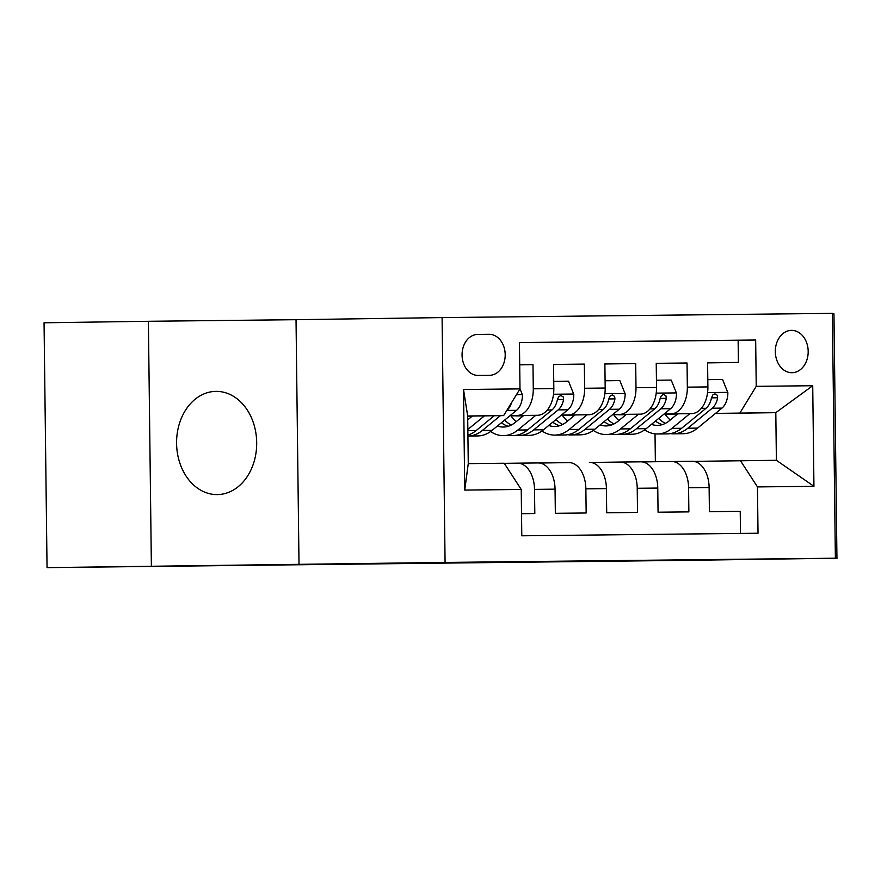 <?xml version="1.0" encoding="UTF-8"?>
<svg xmlns="http://www.w3.org/2000/svg" width="881" height="881" viewBox="0 0 881 881"><rect width="100%" height="100%" fill="white"/><g stroke="black" fill="none" stroke-linecap="round" stroke-linejoin="round"><path stroke-width="1.32" d="M481.389 562.309L342.852 564.082L481.389 562.309M216.01 391.373A51.616 40.063 89.2 0 0 215.9 391.373A51.616 40.063 89.2 0 0 176.585 443.484A51.616 40.063 89.2 0 0 217.266 494.593A51.616 40.063 89.2 0 0 217.376 494.593A51.616 40.063 89.2 0 0 256.69 442.482A51.616 40.063 89.2 0 0 216.01 391.373M791.501 330.364A21.177 16.431 89.2 0 0 791.457 330.364A21.177 16.431 89.2 0 0 775.324 351.75A21.177 16.431 89.2 0 0 792.019 372.718A21.177 16.431 89.2 0 0 792.063 372.718A21.177 16.431 89.2 0 0 808.185 351.332A21.177 16.431 89.2 0 0 791.501 330.364M684.856 560.206L569.93 561.638L684.856 560.107M689.305 560.316L47.045 567.628L445.081 562.43L835.375 558.213L689.305 560.316M557.915 561.494L413.167 563.322L557.915 561.494M575.877 561.285L490.761 562.485L575.877 561.285M707.597 362.884L738.41 362.432L707.597 362.774L707.895 386.924L687.345 387.144A26.474 16.695 89.4 0 1 670.981 413.85L664.164 413.949M656.246 363.435L687.048 362.994L656.235 363.324L656.532 387.475L635.994 387.695A26.474 16.695 89.4 0 1 619.629 414.411L612.802 414.51M604.884 363.985L635.697 363.545L604.884 363.875L605.181 388.036L584.643 388.257A26.474 16.695 89.4 0 1 568.267 414.962L561.45 415.061M553.532 364.547L584.345 364.095L553.532 364.437L553.83 388.587A26.474 16.695 89.4 0 1 537.454 415.292L510 415.689M521.53 513.689L534.811 513.546L534.514 489.396A26.474 16.695 89.4 0 0 517.532 463.164A26.474 16.695 89.4 0 0 517.499 463.164L504.284 463.351M517.576 463.164L538.038 462.943A26.474 16.695 89.4 0 1 538.082 462.943A26.474 16.695 89.4 0 1 555.052 489.164L555.349 513.326L586.162 512.984L585.865 488.834A26.474 16.695 89.4 0 0 568.895 462.602A26.474 16.695 89.4 0 0 568.851 462.602L539.557 463.032M589.433 462.382L589.389 462.382A26.474 16.695 -90.6 0 1 589.433 462.382A26.474 16.695 -90.6 0 1 606.414 488.614L606.701 512.764L637.514 512.434L637.227 488.283A26.474 16.695 89.4 0 0 620.246 462.051A26.474 16.695 89.4 0 1 620.246 462.051L590.92 462.47M620.279 462.051L640.751 461.831A26.474 16.695 -90.6 0 0 640.751 461.831A26.474 16.695 -90.6 0 1 657.766 488.063L658.063 512.213L688.876 511.883L688.579 487.722A26.474 16.695 89.4 0 0 671.597 461.501A26.474 16.695 89.4 0 0 671.564 461.501L642.271 461.919M626.292 414.499L613.65 414.676M574.709 415.237L567.485 415.226M574.676 415.259L567.485 415.336M707.895 386.924A26.474 16.695 -90.6 0 1 691.519 413.63L664.065 414.026M626.193 414.566L613.705 414.753M574.93 415.05L562.298 415.226M523.358 415.788L516.123 415.788M523.325 415.821L516.123 415.898M656.532 387.475A26.474 16.695 -90.6 0 1 640.168 414.18L612.713 414.577M574.841 415.127L562.342 415.303M523.578 415.601L510.947 415.788M471.996 416.35L467.69 416.405M471.963 416.372L467.69 416.416M605.181 388.036A26.474 16.695 -90.6 0 1 588.816 414.742L561.362 415.138M523.49 415.678L510.991 415.854M478.229 375.438L489.528 375.317A20.516 15.924 89.2 0 0 489.572 375.317A20.516 15.924 89.2 0 0 505.198 354.603A20.516 15.924 89.2 0 0 489.032 334.295L477.733 334.417A20.516 15.924 89.2 0 0 477.689 334.417A20.516 15.924 89.2 0 0 462.062 355.131A20.516 15.924 89.2 0 0 478.229 375.438M445.081 562.43L442.086 317.589L832.38 313.372L835.375 558.213M738.41 362.432L738.135 340.264L755.667 340.011L519.438 342.566L519.999 388.884L503.635 415.601L467.69 416.118M755.667 340.011L756.228 386.341L812.723 385.724L813.945 486.312L757.462 486.918L758.023 533.236L521.794 535.791L521.233 489.473L464.739 490.078L463.516 389.501L519.999 388.884M472.139 416.228L467.69 416.295M519.702 364.844L532.994 364.657L533.28 388.807A26.474 16.695 89.4 0 1 516.916 415.513L510.099 415.612M472.227 416.162L467.69 416.228M740.492 533.434L740.227 511.321L709.414 511.663L709.117 487.501A26.474 16.695 -90.6 0 0 692.136 461.27A26.474 16.695 -90.6 0 0 692.103 461.281L671.63 461.501M584.345 364.095L584.643 388.257M635.697 363.545L635.994 387.695M687.048 362.994L687.345 387.144M738.135 340.264L519.438 342.632M532.994 364.657L519.702 364.8M665.089 414.246L677.478 414.07M715.35 413.53L775.809 412.66L715.515 413.398M677.643 413.938L665.001 414.125M626.061 414.676L618.836 414.676M626.028 414.709L618.836 414.786M503.635 415.601L467.679 415.986L468.263 463.626L504.218 463.241L521.233 489.473M299.011 564.534L296.027 319.693L148.382 321.29L151.378 566.12M148.382 321.29L44.05 322.787L47.045 567.628M836.95 558.719L833.955 313.878L832.391 313.9M296.027 319.693L442.086 317.589M693.622 461.369L776.392 460.3L775.809 412.66L812.723 385.724M655.365 461.732L655.024 433.848M757.462 486.918L740.447 460.686M739.864 413.046L756.228 386.341M467.679 415.986L463.516 389.501M468.263 463.626L464.739 490.078M813.945 486.312L776.392 460.3M497.302 562.155L425.171 563.179L497.302 562.155M587.957 561.208L542.443 561.77L587.957 561.208M472.359 416.041L467.734 419.841M484.44 415.876L467.844 429.465M519.999 388.829L522.444 394.908A17.532 11.057 89.4 0 1 516.541 410.337L492.149 430.324A50.624 31.925 89.4 0 1 477.799 435.93L468.042 436.029A50.624 31.925 -90.6 0 0 482.392 430.435L500.43 415.645M494.241 415.733L476.225 430.501A50.624 31.925 89.4 0 1 467.921 435.115M516.541 410.337L506.795 410.436A17.532 11.057 -90.6 0 0 511.586 402.606M523.721 415.491L515.286 422.395A42.024 26.507 89.4 0 1 503.381 427.043A42.024 26.507 89.4 0 1 497.391 426.03M535.791 415.314L517.819 430.049A50.624 31.925 89.4 0 1 503.48 435.643A50.624 31.925 89.4 0 1 490.596 431.514M553.742 381.341L568.498 381.176L573.795 394.358A17.532 11.057 89.4 0 1 567.893 409.775L543.5 429.774A50.624 31.925 89.4 0 1 529.151 435.368L519.394 435.478A50.624 31.925 -90.6 0 0 533.743 429.873L558.136 409.885A17.532 11.057 -90.6 0 0 563.587 399.434L563.256 396.957L560.933 395.492L558.719 396.648L557.42 399.5A17.532 11.057 89.4 0 1 551.969 409.951L527.576 429.939A50.624 31.925 89.4 0 1 513.238 435.544L503.48 435.643M516.189 421.658A42.024 26.507 89.4 0 1 510.87 415.678M516.31 435.269A50.624 31.925 -90.6 0 0 519.394 435.478M501.388 422.748A42.024 26.507 -90.6 0 0 508.26 426.272M511.321 425.016A42.024 26.507 89.4 0 1 504.637 420.083M563.587 399.434L557.585 399.522A8.931 5.638 89.4 0 1 557.31 400.073M575.073 414.94L566.648 421.845A42.024 26.507 89.4 0 1 554.733 426.492A42.024 26.507 89.4 0 1 548.742 425.468M587.153 414.764L569.17 429.488A50.624 31.925 89.4 0 1 554.832 435.093A50.624 31.925 89.4 0 1 541.947 430.963M605.093 380.779L619.85 380.625L625.147 393.807A17.532 11.057 89.4 0 1 619.244 409.225L594.851 429.212A50.624 31.925 89.4 0 1 580.513 434.818L570.756 434.917A50.624 31.925 -90.6 0 0 585.094 429.322L609.487 409.335A17.532 11.057 -90.6 0 0 614.938 398.873L614.608 396.406L612.284 394.93L610.07 396.098L608.782 398.939A17.532 11.057 89.4 0 1 603.331 409.401L578.938 429.388A50.624 31.925 89.4 0 1 564.589 434.983L554.832 435.093M567.54 421.107A42.024 26.507 89.4 0 1 562.221 415.127M567.672 434.718A50.624 31.925 -90.6 0 0 570.756 434.917M552.75 422.197A42.024 26.507 -90.6 0 0 559.611 425.721M562.673 424.466A42.024 26.507 89.4 0 1 555.988 419.532M614.938 398.873L608.936 398.961A8.931 5.638 89.4 0 1 608.661 399.522M626.424 414.378L617.999 421.283A42.024 26.507 89.4 0 1 606.095 425.93A42.024 26.507 89.4 0 1 600.104 424.917M638.505 414.213L620.532 428.937A50.624 31.925 89.4 0 1 606.183 434.542A50.624 31.925 89.4 0 1 593.298 430.402M656.444 380.229L671.212 380.063L676.509 393.245A17.532 11.057 89.4 0 1 670.606 408.674L646.202 428.662A50.624 31.925 89.4 0 1 631.864 434.256L622.107 434.366A50.624 31.925 -90.6 0 0 636.445 428.772L660.849 408.773A17.532 11.057 -90.6 0 0 666.289 398.322L665.959 395.844L663.635 394.38L661.422 395.547L660.133 398.388A17.532 11.057 89.4 0 1 654.682 408.839L630.289 428.838A50.624 31.925 89.4 0 1 615.94 434.432L606.183 434.542M618.891 420.556A42.024 26.507 89.4 0 1 613.572 414.566M619.024 434.168A50.624 31.925 -90.6 0 0 622.107 434.366M604.102 421.636A42.024 26.507 -90.6 0 0 610.962 425.16M614.035 423.904A42.024 26.507 89.4 0 1 607.35 418.982M666.289 398.322L660.287 398.41A8.931 5.638 89.4 0 1 660.012 398.972M677.775 413.828L669.351 420.733A42.024 26.507 89.4 0 1 657.446 425.38A42.024 26.507 89.4 0 1 651.455 424.367M689.856 413.652L671.884 428.386A50.624 31.925 89.4 0 1 657.534 433.981A50.624 31.925 89.4 0 1 644.65 429.851M707.795 379.678L722.563 379.513L727.86 392.695A17.532 11.057 89.4 0 1 721.957 408.112L697.565 428.111A50.624 31.925 89.4 0 1 683.216 433.705L673.458 433.815A50.624 31.925 -90.6 0 0 687.808 428.21L712.2 408.222A17.532 11.057 -90.6 0 0 717.652 397.772L717.321 395.294L714.998 393.829L712.773 394.985L711.485 397.838A17.532 11.057 89.4 0 1 706.033 408.288L681.641 428.276A50.624 31.925 89.4 0 1 667.291 433.881L657.534 433.981M670.243 419.995A42.024 26.507 89.4 0 1 664.935 414.015M670.375 433.606A50.624 31.925 -90.6 0 0 673.458 433.815M655.453 421.085A42.024 26.507 -90.6 0 0 662.314 424.609M665.386 423.354A42.024 26.507 89.4 0 1 658.702 418.42M717.652 397.772L711.639 397.86A8.931 5.638 89.4 0 1 711.374 398.41M691.519 413.63L670.981 413.85M640.168 414.18L619.629 414.411M588.816 414.742L568.267 414.962M537.454 415.292L516.916 415.513M555.052 489.164L534.514 489.396M709.117 487.501L688.579 487.722M657.766 488.063L637.227 488.283M606.414 488.614L585.865 488.834M553.83 388.587L533.28 388.807M476.687 334.472L489.032 334.295M522.312 394.578L516.475 394.644M476.225 430.501L467.866 430.589M492.149 430.324L482.392 430.435M573.663 394.027L553.51 394.248M527.576 429.939L517.819 430.049M543.5 429.774L533.743 429.873M551.969 409.951L547.288 410.006M567.893 409.775L558.136 409.885M625.014 393.477L604.862 393.686M578.938 429.388L569.17 429.488M594.851 429.212L585.094 429.322M603.331 409.401L598.64 409.445M619.244 409.225L609.487 409.335M676.377 392.915L656.224 393.135M630.289 428.838L620.532 428.937M646.202 428.662L636.445 428.772M654.682 408.839L649.991 408.894M670.606 408.674L660.849 408.773M727.728 392.364L707.575 392.585M681.641 428.276L671.884 428.386M697.565 428.111L687.808 428.21M706.033 408.288L701.353 408.344M721.957 408.112L712.2 408.222M538.082 462.943L517.532 463.164M640.784 461.831L620.246 462.051M692.136 461.27L671.597 461.501"/></g></svg>
